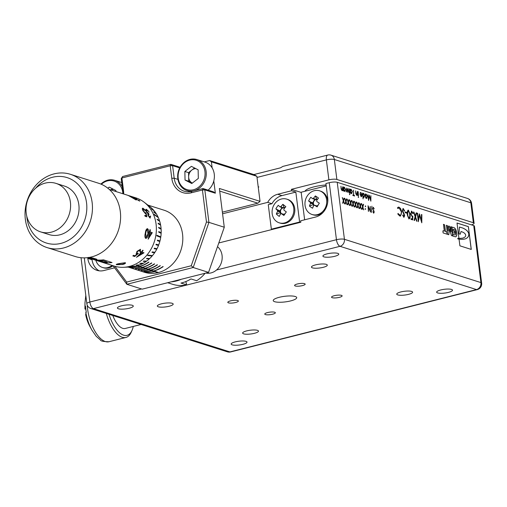 <?xml version="1.0" encoding="UTF-8"?>
<svg xmlns="http://www.w3.org/2000/svg" width="507" height="507" viewBox="0 0 507 507"><rect width="100%" height="100%" fill="white"/><g stroke="black" fill="none" stroke-linecap="round" stroke-linejoin="round"><path stroke-width="0.76" d="M295.239 296.506A11.832 2.814 172.8 0 0 281.86 296.741A11.832 2.814 172.8 0 0 273.229 300.588A11.832 2.814 172.8 0 0 274.693 301.703A11.832 2.814 172.8 0 0 288.071 301.469A11.832 2.814 172.8 0 0 296.703 297.622A11.832 2.814 172.8 0 0 295.239 296.506M326.305 264.35A7.985 1.901 172.8 0 0 317.274 264.508A7.985 1.901 172.8 0 0 311.45 267.107A7.985 1.901 172.8 0 0 312.439 267.854A7.985 1.901 172.8 0 0 321.47 267.702A7.985 1.901 172.8 0 0 327.294 265.104A7.985 1.901 172.8 0 0 326.305 264.35M411.608 291.405A7.985 1.901 172.8 0 0 402.577 291.563A7.985 1.901 172.8 0 0 396.753 294.155A7.985 1.901 172.8 0 0 397.742 294.909A7.985 1.901 172.8 0 0 406.772 294.751A7.985 1.901 172.8 0 0 412.597 292.159A7.985 1.901 172.8 0 0 411.608 291.405M257.493 330.349A7.985 1.901 172.8 0 0 248.462 330.507A7.985 1.901 172.8 0 0 242.638 333.105A7.985 1.901 172.8 0 0 243.626 333.853A7.985 1.901 172.8 0 0 252.657 333.701A7.985 1.901 172.8 0 0 258.481 331.103A7.985 1.901 172.8 0 0 257.493 330.349M172.19 303.3A7.985 1.901 172.8 0 0 163.159 303.459A7.985 1.901 172.8 0 0 157.335 306.051A7.985 1.901 172.8 0 0 158.323 306.805A7.985 1.901 172.8 0 0 167.354 306.646A7.985 1.901 172.8 0 0 173.179 304.048A7.985 1.901 172.8 0 0 172.19 303.3M337.776 253.354A7.985 1.901 172.8 0 0 328.745 253.506A7.985 1.901 172.8 0 0 322.915 256.105A7.985 1.901 172.8 0 0 323.903 256.859A7.985 1.901 172.8 0 0 332.941 256.7A7.985 1.901 172.8 0 0 338.765 254.102A7.985 1.901 172.8 0 0 337.776 253.354M451.515 289.421A7.985 1.901 172.8 0 0 442.484 289.579A7.985 1.901 172.8 0 0 436.654 292.178A7.985 1.901 172.8 0 0 437.642 292.926A7.985 1.901 172.8 0 0 446.673 292.767A7.985 1.901 172.8 0 0 452.504 290.175A7.985 1.901 172.8 0 0 451.515 289.421M246.028 341.35A7.985 1.901 172.8 0 0 236.997 341.509A7.985 1.901 172.8 0 0 231.167 344.107A7.985 1.901 172.8 0 0 232.155 344.855A7.985 1.901 172.8 0 0 241.186 344.697A7.985 1.901 172.8 0 0 247.017 342.105A7.985 1.901 172.8 0 0 246.028 341.35M132.289 305.284A7.985 1.901 172.8 0 0 123.258 305.436A7.985 1.901 172.8 0 0 117.428 308.034A7.985 1.901 172.8 0 0 118.416 308.788A7.985 1.901 172.8 0 0 127.453 308.63A7.985 1.901 172.8 0 0 133.278 306.032A7.985 1.901 172.8 0 0 132.289 305.284M304.498 283.635A5.324 1.268 172.8 0 0 298.477 283.743A5.324 1.268 172.8 0 0 294.592 285.473A5.324 1.268 172.8 0 0 295.251 285.973A5.324 1.268 172.8 0 0 301.272 285.866A5.324 1.268 172.8 0 0 305.157 284.135A5.324 1.268 172.8 0 0 304.498 283.635M341.464 295.359A5.324 1.268 172.8 0 0 335.444 295.461A5.324 1.268 172.8 0 0 331.559 297.197A5.324 1.268 172.8 0 0 332.218 297.698A5.324 1.268 172.8 0 0 338.239 297.59A5.324 1.268 172.8 0 0 342.124 295.86A5.324 1.268 172.8 0 0 341.464 295.359M274.68 312.236A5.324 1.268 172.8 0 0 268.659 312.337A5.324 1.268 172.8 0 0 264.774 314.074A5.324 1.268 172.8 0 0 265.434 314.574A5.324 1.268 172.8 0 0 271.454 314.467A5.324 1.268 172.8 0 0 275.339 312.737A5.324 1.268 172.8 0 0 274.68 312.236M237.713 300.512A5.324 1.268 172.8 0 0 231.693 300.619A5.324 1.268 172.8 0 0 227.808 302.349A5.324 1.268 172.8 0 0 228.467 302.85A5.324 1.268 172.8 0 0 234.488 302.742A5.324 1.268 172.8 0 0 238.372 301.012A5.324 1.268 172.8 0 0 237.713 300.512M317.49 206.26L316.951 205.893A3.289 2.839 -72.4 0 0 318.206 205.031M313.503 198.338A3.682 3.175 -72.4 0 0 312.565 198.617A17.612 2.262 -149.6 0 1 310.804 197.261A17.625 14.481 -48.8 0 0 308.611 201.006A17.612 2.262 30.4 0 0 310.373 202.356A3.682 3.175 -72.4 0 0 310.538 203.396A17.612 8.587 124.5 0 0 309.422 206.057A17.625 8.815 -164.3 0 0 310.905 207.173A17.625 8.815 -164.3 0 0 312.565 208.225A17.612 8.587 -55.5 0 1 313.687 205.563A3.682 3.175 -72.4 0 0 314.625 205.291A17.612 2.262 30.4 0 0 317.135 206.875A17.625 0.9 120.8 0 1 319.328 203.13A17.612 2.262 -149.6 0 1 316.824 201.545A3.682 3.175 -72.4 0 0 316.653 200.506A17.612 8.587 -55.5 0 1 318.516 198.085A17.625 4.766 43.6 0 0 316.913 196.931A17.625 4.766 43.6 0 0 315.367 195.917A17.612 8.587 124.5 0 0 313.503 198.338L315.937 199.619A3.289 2.839 -72.4 0 0 315.614 199.714A3.289 2.839 -72.4 0 0 313.915 201.178A3.289 2.839 -72.4 0 0 313.421 203.459A3.289 2.839 -72.4 0 0 313.478 203.82A3.289 2.839 -72.4 0 0 314.359 205.398M327.712 202.236A12.422 10.729 -72.4 0 0 320.576 191.133L319.606 190.822A12.422 10.729 -72.4 0 0 306.912 196.513A12.422 10.729 -72.4 0 0 309.612 213.295A12.422 10.729 -72.4 0 0 312.09 214.505A12.422 10.729 -72.4 0 0 324.784 208.814A12.422 10.729 -72.4 0 0 322.084 192.039A12.422 10.729 -72.4 0 0 319.606 190.822M95.848 260.256A12.422 10.729 -72.4 0 0 98.13 264.565A12.422 10.729 -72.4 0 0 102.496 267.474L103.472 267.785A12.422 10.729 -72.4 0 0 113.036 265.738M102.496 267.474A12.422 10.729 -72.4 0 0 112.085 265.408M109.03 314.302A27.803 12.364 75.8 0 0 132.074 330.285A27.803 12.364 75.8 0 0 133.284 326.438M132.074 330.285L131.288 332.072A29.577 13.15 -104.2 0 1 125.92 337.453A29.577 13.15 -104.2 0 1 106.299 313.434M85.81 312.363A27.505 12.231 75.8 0 0 91.868 330.038L89.777 326.261A19.329 8.594 75.8 0 1 85.683 314.701L86.215 311.894A28.817 12.814 -104.2 0 1 85.791 309.017A28.817 12.814 -104.2 0 1 85.512 306.196L84.98 309.01L85.822 309.283M112.801 315.5A20.705 9.208 75.8 0 0 125.286 328.46L141.085 324.467M326.21 185.898L301.152 192.229L304.637 219.804M312.09 214.505L313.066 214.816A12.422 10.729 -72.4 0 0 323.181 212.306M99.207 270.833A16.268 14.05 107.6 0 1 92.071 259.774L91.976 259.033M365.712 198.066L365.224 193.915L365.515 194.612L366.263 194.175L367.499 196.418L366.58 198.414L365.667 197.312L365.712 198.066M365.965 194.156L367.499 196.418M366.897 198.433L366.58 198.414M361.187 196.703L359.983 194.149L361.865 194.745L361.529 193.554L360.94 192.977L360.287 193.332L360.065 192.983L360.883 192.47L362.106 194.72L361.504 196.722M360.94 192.977L360.287 193.332M360.547 192.451L362.106 194.72M358.157 196.995L358.424 196.596L358.538 197.477L358.424 196.596L358.259 196.97M358.322 196.627L358.538 197.477M353.816 195.277L354.539 195.506L354.57 196.006L352.891 195.474L352.866 194.973L353.563 195.195L353.525 190.201L353.715 195.303L354.539 195.506M349.291 188.864L349.779 193.015L349.291 188.864M348.03 188.465L349.165 192.818L348.138 189.688L347.688 192.349L346.82 189.238L346.148 191.861L346.699 188.04L347.612 191.183L348.075 188.477M340.945 186.272L341.274 189.079L341.889 190.15L342.77 186.791L342.998 190.866L342.707 190.112L342.041 190.632L341.116 188.972L340.945 186.215L341.376 189.054L342.174 190.144M371.885 206.197L371.403 212.433M365.699 206.343L365.293 206.539L365.319 205.905L365.452 206.698M365.319 205.905L365.648 206.007M363.601 204.346L362.866 206.964L363.57 209.809L362.752 207.363L362.194 209.372L361.878 209.271L362.568 206.812L361.523 203.687L362.682 206.406L363.291 204.245L363.601 204.346L362.866 206.964M358.791 202.819L358.056 205.436L359.038 208.371L357.942 205.842L357.378 207.845L357.067 207.743L357.758 205.284L356.713 202.16L357.872 204.885L358.481 202.718L358.791 202.819L358.056 205.436M353.975 201.292L353.246 203.909L354.222 206.843L353.132 204.315L352.568 206.317L352.257 206.216L352.948 203.757L351.902 200.633L353.056 203.358L353.664 201.19L353.975 201.292L353.246 203.909M349.165 199.764L348.429 202.382L349.412 205.316L348.315 202.787L347.758 204.79L347.441 204.695L348.132 202.236L347.086 199.105L348.246 201.83L348.854 199.669L349.165 199.764L348.429 202.382M344.354 198.243L343.619 200.854L344.602 203.789L343.505 201.26L342.941 203.263L342.631 203.168L343.321 200.709L342.276 197.584L343.435 200.303L344.044 198.142L344.354 198.243L343.619 200.854M402.609 215.126L403.768 216.616L404.294 215.557L402.292 210.532L403.236 208.497L404.649 210.899L404.288 211.039L403.268 209.239L402.672 210.608L404.668 215.633L403.914 217.338L402.609 215.12L402.983 215.044L403.984 216.609M402.926 208.478L404.649 210.899M408.04 210.139L408.408 210.132L409.935 213.701C410.423 216.679 410.1 218.422 408.965 218.942L407.419 215.348C406.944 212.389 407.279 210.646 408.408 210.132L408.091 210.12M416.665 212.965L415.569 216.888L417.039 221.293L416.621 221.16L415.398 217.497L414.555 220.501L414.086 220.355L415.119 216.666L413.554 211.977L413.966 212.11L415.29 216.058L416.203 212.813L416.665 212.965L415.569 216.888M459.05 239.114L459.9 245.825L471.269 249.431L468.392 226.629L457.016 223.023L458.949 238.347A119.595 53.178 75.8 0 1 458.341 238.322A8.511 3.783 75.8 0 1 457.783 238.265L457.865 238.924A7.662 3.41 75.8 0 0 458.391 239.031A126.211 56.119 75.8 0 1 459.05 239.114M218.802 242.961L300.847 222.231L300.67 220.805L315.563 217.04A16.268 14.05 -72.4 0 0 327.712 197.793L325.912 183.54L329.252 182.697A5.913 1.407 -7.2 0 1 337.231 182.298L473.715 225.583A5.913 1.407 -7.2 0 1 474.451 226.141L481.65 283.147A5.913 1.407 172.8 0 0 480.921 282.589L473.715 225.583M453.043 236.078L455.432 236.839A4.766 2.117 75.8 0 0 455.647 236.807A4.766 2.117 75.8 0 0 456.737 232.688A4.766 2.117 75.8 0 0 454.291 227.782L451.927 227.035L452.631 232.605L454.912 233.334L454.76 232.111A0.735 0.33 75.8 0 0 454.31 231.287L453.366 230.989L453.15 229.259L454.532 229.696A3.238 1.439 75.8 0 1 455.204 234.995L453.169 234.348A0.735 0.33 75.8 0 0 453.074 234.342A0.735 0.33 75.8 0 0 452.903 234.944L453.043 236.078M448.169 230.894L447.599 226.344A0.735 0.33 75.8 0 0 447.149 225.52L446.388 225.279L447.535 234.329L448.815 234.735L449.36 228.993L451.464 235.578L452.751 235.983L451.604 226.933L450.843 226.692A0.735 0.33 75.8 0 0 450.755 226.686A0.735 0.33 75.8 0 0 450.577 227.288L451.154 231.838L449.329 226.211L448.663 226.002L448.068 230.919L447.491 226.369A0.735 0.33 75.8 0 0 447.047 225.545L447.149 225.52M445.476 231.515L444.702 225.419A0.735 0.33 75.8 0 0 444.259 224.601L443.467 224.335L444.322 231.11L443.194 230.748A0.735 0.33 75.8 0 0 443.099 230.742A0.735 0.33 75.8 0 0 442.928 231.35L443.124 232.935L447.225 234.234L446.94 231.978L445.368 231.541L444.601 225.444A0.735 0.33 75.8 0 0 444.157 224.626L443.473 224.398M419.549 215.348L418.351 221.705L417.267 213.155L417.654 213.276L418.402 219.195L419.466 213.853L421.418 220.456L421.469 214.486L421.862 214.613L421.792 222.801L419.549 215.348L418.332 221.572M411.747 211.932L411.019 213.941L412.191 216.28L412.831 216.197L412.717 219.918L411.025 219.385L410.981 218.631L412.343 219.062L412.406 217.059L410.638 213.865L411.69 211.178L413.211 213.434L412.863 213.65L411.469 211.939M411.646 211.958L410.917 213.967L412.09 216.305L412.831 216.197M411.316 211.153L413.211 213.434M405.144 211.939L406.734 212.446L406.785 213.2L405.188 212.693L405.144 211.939M397.925 213.498L399.757 215.285C400.999 215.475 401.538 214.328 401.354 211.844L399.161 207.94L397.799 208.453L397.475 207.699L399.047 207.167L400.593 208.51L401.734 211.926L400.53 216.071L399.789 216.033L397.862 214.106L398.027 213.472L400.257 215.323M399.161 207.94L398.483 207.921M346.763 199.004L346.028 201.621L347.003 204.555L345.913 202.027L345.349 204.029L345.039 203.928L345.73 201.469L344.684 198.345L345.844 201.07L346.446 198.902L346.763 199.004L346.028 201.621M351.573 200.531L350.838 203.149L351.82 206.076L350.724 203.548L350.16 205.557L349.849 205.455L350.54 202.996L349.494 199.872L350.654 202.591L351.262 200.43L351.573 200.531L350.838 203.149M356.383 202.052L355.648 204.67L356.63 207.604L355.534 205.075L354.976 207.078L354.659 206.983L355.35 204.524L354.304 201.399L355.464 204.118L356.072 201.957L356.383 202.052L355.648 204.67M361.193 203.58L360.464 206.197L361.44 209.131L360.35 206.603L359.786 208.605L359.476 208.51L360.16 206.051L359.121 202.92L360.274 205.646L360.883 203.484L361.193 203.58L360.464 206.197M365.572 209.087L365.167 209.283L365.192 208.643L365.325 209.448M365.192 208.643L365.522 208.751M370.535 212.015L368.374 206.976L368.374 211.33L368.05 205.753L370.275 210.817L370.275 206.457L370.535 212.015M372.86 211.692L373.596 212.693L373.982 211.983L372.645 208.631L373.279 207.274L374.217 208.871L373.298 207.769L372.899 208.681L374.229 212.034L373.729 213.168L372.86 211.692L373.754 212.68M373.07 207.262L374.217 208.871M343.873 191.145L343.385 186.988L343.676 187.691L344.43 187.248L345.66 189.491L344.747 191.488L343.835 190.391L343.873 191.145M344.126 187.235L345.66 189.491M349.412 194.219L349.678 193.826L349.786 194.701L349.678 193.826L349.513 194.194M349.57 193.851L349.786 194.701M350.622 193.281L350.134 189.13L350.426 189.827L351.174 189.39L352.409 191.627L351.49 193.63L350.578 192.527L350.622 193.281M350.869 189.371L352.409 191.627M351.807 193.649L351.49 193.63M355.603 190.924L355.927 193.725L356.541 194.796L357.422 191.443L357.657 195.512L357.359 194.764L356.694 195.277L355.775 193.623L355.597 190.86L356.034 193.699L356.827 194.796M358.043 191.633L358.531 195.791L358.043 191.633M363.113 198.858L362.524 193.059L362.816 193.763L363.57 193.319L364.799 195.563L363.893 197.559L362.974 196.456L363.113 198.858M363.266 193.306L364.799 195.563M369.369 196.209L368.57 200.449L367.848 194.745L368.602 198.769L369.311 195.214L370.617 199.612L370.909 195.715L370.864 201.178L369.369 196.209L368.545 200.252M459.05 239.133A126.211 56.119 75.8 0 1 459.253 239.165A37.588 16.712 75.8 0 0 459.564 239.196A16.775 7.459 75.8 0 0 460.331 239.241A14.228 6.325 75.8 0 0 461.193 239.31A9.094 4.043 75.8 0 0 461.934 239.342A18.03 8.017 75.8 0 1 462.745 239.285A62.64 27.853 75.8 0 0 463.683 239.215A30.205 13.429 75.8 0 0 464.45 239.076A30.205 13.429 75.8 0 0 464.666 239.019A19.621 8.727 75.8 0 0 465.033 238.943A19.621 8.727 75.8 0 0 465.591 238.753A320.728 142.606 75.8 0 0 466.237 238.474A23.886 10.622 75.8 0 0 467.112 237.891A26.713 11.876 75.8 0 0 468.005 237.035A9.532 4.24 75.8 0 0 468.652 235.616A3.226 1.432 75.8 0 0 468.791 233.955A1.876 0.83 75.8 0 0 468.335 232.51A7.25 3.226 75.8 0 0 467.036 230.717A22.181 9.861 75.8 0 0 465.274 229.335A37.746 16.782 75.8 0 0 463.975 228.613A224.031 99.613 75.8 0 1 462.821 228.055L459.462 227.028L458.962 233.809L460.236 234.215L461.047 231.503A36.688 16.313 75.8 0 1 462.733 232.162A11.864 5.279 75.8 0 1 464.139 232.954A5.843 2.598 75.8 0 1 465.312 234.164A1.109 0.494 75.8 0 1 465.699 235.178A1.527 0.678 75.8 0 1 465.629 235.894A4.969 2.212 75.8 0 1 465.185 236.731A12.631 5.615 75.8 0 1 464.52 237.327A43.976 19.551 75.8 0 0 463.658 237.783A150.408 66.873 75.8 0 0 462.866 238.024A9.886 4.398 75.8 0 1 462.53 238.138A9.886 4.398 75.8 0 1 462.067 238.201A12.155 5.406 75.8 0 0 461.395 238.271A57.671 25.642 75.8 0 1 460.527 238.334A14.811 6.585 75.8 0 0 459.703 238.372A9.36 4.164 75.8 0 0 458.968 238.366L458.917 238.379A119.595 53.178 75.8 0 1 458.239 238.347L458.341 238.322M471.212 249.419L468.341 226.642L457.022 223.055M114.595 267.829L103.916 270.529A16.268 14.05 107.6 0 1 97.014 270.358A16.268 14.05 107.6 0 1 87.806 258.418L87.711 257.676M457.789 238.315A8.511 3.783 75.8 0 0 458.239 238.347M460.527 238.334L460.476 238.347A14.811 6.585 75.8 0 0 459.653 238.385L459.703 238.372M459.653 238.385A9.36 4.164 75.8 0 0 458.917 238.379M460.476 238.347A57.671 25.642 75.8 0 0 461.345 238.284L461.395 238.271M461.345 238.284A12.155 5.406 75.8 0 1 462.016 238.214L462.067 238.201M462.016 238.214A9.886 4.398 75.8 0 0 462.479 238.151A9.886 4.398 75.8 0 0 462.504 238.144M460.198 234.202L461.047 231.503M459.462 227.054L462.821 228.055M462.771 228.068A224.031 99.613 75.8 0 0 463.924 228.625L463.975 228.613M465.008 238.949A19.621 8.727 75.8 0 0 465.54 238.765A320.728 142.606 75.8 0 0 466.187 238.486A23.886 10.622 75.8 0 0 467.061 237.903A26.713 11.876 75.8 0 0 467.948 237.048A9.532 4.24 75.8 0 0 468.601 235.628A3.226 1.432 75.8 0 0 468.741 233.968A1.876 0.83 75.8 0 0 468.284 232.523A7.25 3.226 75.8 0 0 466.985 230.729A22.181 9.861 75.8 0 0 465.223 229.348L465.274 229.335M465.223 229.348A37.746 16.782 75.8 0 0 463.924 228.625M455.204 234.995L453.062 234.373A0.735 0.33 75.8 0 0 453.024 234.367M453.366 230.989L453.15 229.259M453.264 231.015L454.31 231.287M454.798 233.296L454.652 232.136A0.735 0.33 75.8 0 0 454.209 231.312M451.933 227.092L454.291 227.782M455.59 236.82A4.766 2.117 75.8 0 0 456.623 232.65A4.766 2.117 75.8 0 0 454.19 227.808M448.663 226.059L449.329 226.211M451.154 231.838L449.227 226.236M452.637 235.951L451.503 226.959L450.742 226.718A0.735 0.33 75.8 0 0 450.704 226.711M448.72 234.703L449.36 228.993M446.394 225.336L447.047 225.545M447.111 234.196L446.838 232.003L445.368 231.541M444.322 231.11L443.086 230.774A0.735 0.33 75.8 0 0 443.055 230.767M417.28 213.219L417.654 213.276M417.553 213.301L418.402 219.195M421.418 220.456L419.466 213.853M421.469 214.543L421.862 214.613M421.761 214.638L421.691 222.611M415.461 216.914L416.912 221.248M414.466 220.475L415.398 217.497M413.573 212.04L413.966 212.11M413.864 212.135L415.29 216.058M416.184 212.87L416.564 212.991M412.73 216.223L412.09 216.305L412.73 216.223L412.616 219.886M410.987 218.694L412.343 219.062M411.266 211.172L411.583 211.204M408.306 210.158L409.935 213.701M409.833 213.726C410.321 216.704 409.998 218.447 408.864 218.967M408.395 210.925L407.571 212.82L407.717 215.64L409.01 218.194M408.262 210.906L407.672 212.794L407.818 215.614L408.959 218.213M408.794 218.206L408.896 218.181C409.751 217.516 409.967 215.95 409.542 213.485L408.496 210.899M405.15 212.002L406.734 212.446M406.633 212.471L406.677 213.162M403.166 209.264L402.672 210.608M402.564 210.633L404.294 214.22M404.187 214.246L404.668 215.633M404.567 215.659L403.806 217.364M399.649 215.31L400.207 215.336M399.06 207.965L397.691 208.478M398.229 207.122L399.047 207.167M398.946 207.192L400.593 208.51M400.492 208.535L401.734 211.926M401.633 211.958L400.479 216.083M343.518 200.886L344.475 203.751M342.859 203.237L343.505 201.26M342.453 197.698L343.435 200.303M345.92 201.647L346.883 204.511M345.261 203.998L345.913 202.027M344.855 198.459L345.844 201.07M348.328 202.407L349.285 205.278M347.669 204.765L348.315 202.787M347.263 199.219L348.246 201.83M350.736 203.174L351.693 206.038M350.077 205.525L350.724 203.548M349.672 199.986L350.654 202.591M353.138 203.934L354.101 206.805M352.479 206.292L353.132 204.315M352.073 200.747L353.056 203.358M355.546 204.701L356.503 207.566M354.887 207.052L355.534 205.075M354.482 201.513L355.464 204.118M357.955 205.462L358.912 208.326M357.289 207.813L357.942 205.842M356.89 202.274L357.872 204.885M360.357 206.222L361.32 209.093M359.697 208.58L360.35 206.603M359.292 203.034L360.274 205.646M362.765 206.989L363.722 209.854M362.106 209.34L362.752 207.363M361.7 203.801L362.682 206.406M365.42 208.776L365.471 209.112M365.547 206.032L365.598 206.368M368.519 211.375L368.374 206.976M368.057 205.918L370.275 210.817M370.173 206.488L370.484 211.894M373.19 207.794L372.899 208.681M372.797 208.707L373.982 211.089M373.874 211.115L374.229 212.034M374.128 212.059L373.621 213.194M342.662 186.817L342.89 190.828M341.933 190.657L342.707 190.112M343.543 187.096L343.676 187.691M345.559 189.517L344.646 191.513M343.771 191.107L343.835 190.391M344.38 187.78L343.67 189.384L344.899 191.006M344.171 187.755L343.778 189.358L344.855 191.025M344.595 191.012L345.413 189.422L344.481 187.755M348.005 188.629L349.044 192.78M347.65 192.216L348.138 189.688M346.332 191.925L346.82 189.238M346.674 188.224L347.612 191.183M349.849 194.358L349.684 194.726M349.443 188.972L349.672 192.983M350.286 189.238L350.426 189.827M352.302 191.652L351.389 193.655M350.514 193.249L350.578 192.527M351.123 189.922L350.413 191.519L351.649 193.148M350.914 189.897L350.521 191.494L351.598 193.161M351.338 193.148L352.156 191.564L351.224 189.897M354.437 195.531L354.463 195.975M352.866 195.037L353.563 195.195M353.417 190.226L353.715 195.303M357.321 191.469L357.549 195.48M356.592 195.303L357.359 194.764M358.595 197.134L358.43 197.502M358.196 191.741L358.424 195.759M359.989 194.206L361.865 194.745M360.838 193.002L360.185 193.357L360.838 193.002M362.004 194.745L361.085 196.729M361.035 196.222L361.884 195.239L360.287 194.732L361.358 196.222M360.287 194.732L361.307 196.234M362.682 193.167L362.816 193.763M364.698 195.588L363.792 197.591M363.006 198.826L362.974 196.456M363.519 193.851L362.809 195.448L364.039 197.077M363.31 193.826L362.917 195.423L363.994 197.096M363.734 197.077L364.546 195.493L363.62 193.826M365.376 194.023L365.515 194.612M367.398 196.443L366.479 198.44M365.604 198.034L365.667 197.312M366.212 194.707L365.509 196.31L366.738 197.933M366.003 194.682L365.61 196.285L366.688 197.952M366.434 197.933L367.245 196.348L366.314 194.682M368 194.853L368.602 198.769M369.229 195.29L370.617 199.612M370.807 195.746L370.763 200.937M85.106 306.665A27.505 12.231 75.8 0 1 84.986 302.799L84.942 307.115A19.329 8.594 75.8 0 0 84.98 309.01M317.262 199.663A3.289 2.839 -72.4 0 0 315.937 199.619L316.476 198.7L315.367 195.917M309.422 206.057L312.939 204.739L313.478 203.82L310.538 203.396M312.939 204.739L314.042 205.5M310.373 202.356L313.421 203.459L312.648 202.927L314.72 199.39M317.471 199.384L316.476 198.7M318.954 203.763A3.289 2.839 -72.4 0 0 319.137 203.009M316.951 205.893L314.625 205.291M315.614 199.714L312.565 198.617M308.611 201.006L312.648 202.927M284.408 214.721L283.857 214.271A3.289 2.839 -72.4 0 0 285.403 213.257M280.872 206.628A3.682 3.175 -72.4 0 0 279.921 206.824A17.612 2.903 -145.8 0 1 278.28 205.284A17.625 14.304 -42.4 0 0 275.852 208.859A17.612 2.903 34.2 0 0 277.494 210.392A3.682 3.175 -72.4 0 0 277.589 211.451A17.612 8.391 129.4 0 0 276.315 213.992A17.625 9.386 -160.5 0 0 277.709 215.247A17.625 9.386 -160.5 0 0 279.287 216.432A17.612 8.391 -50.6 0 1 280.561 213.897A3.682 3.175 -72.4 0 0 281.512 213.694A17.612 2.903 34.2 0 0 283.901 215.475A17.625 0.729 124.6 0 1 286.328 211.901A17.612 2.903 -145.8 0 1 283.939 210.126A3.682 3.175 -72.4 0 0 283.844 209.068A17.612 8.391 -50.6 0 1 285.866 206.767A17.625 4.195 47 0 0 284.351 205.474A17.625 4.195 47 0 0 282.893 204.321A17.612 8.391 129.4 0 0 280.872 206.628L283.28 207.889A3.289 2.839 -72.4 0 0 282.95 207.959A3.289 2.839 -72.4 0 0 281.17 209.277A3.289 2.839 -72.4 0 0 280.523 211.527A3.289 2.839 -72.4 0 0 280.555 211.894A3.289 2.839 -72.4 0 0 281.48 213.707M279.218 222.814L280.187 223.124A12.422 10.729 -72.4 0 0 292.381 218.219A12.422 10.729 -72.4 0 0 287.697 199.441L286.728 199.131A12.422 10.729 -72.4 0 0 274.534 204.042A12.422 10.729 -72.4 0 0 276.081 221.109A12.422 10.729 -72.4 0 0 279.218 222.814A12.422 10.729 -72.4 0 0 291.411 217.909A12.422 10.729 -72.4 0 0 289.858 200.842A12.422 10.729 -72.4 0 0 286.728 199.131M284.668 208.079A3.289 2.839 -72.4 0 0 283.28 207.889L283.876 207.014L282.893 204.321M276.315 213.992L279.959 212.769L280.555 211.894L277.589 211.451M279.959 212.769L281.208 213.796M277.494 210.392L280.523 211.527L279.794 210.931L282.044 207.617M284.883 207.838L283.876 207.014M285.834 212.629A3.289 2.839 -72.4 0 0 286.163 211.78M283.857 214.271L281.512 213.694M282.95 207.959L279.921 206.824M275.852 208.859L279.794 210.931M195.816 168.622A7.573 6.54 -72.4 0 0 191.817 170.079L188.547 172.64L184.852 171.467L185.049 180.055L191.785 183.521L198.326 178.407L198.129 169.813L191.393 166.347L184.852 171.467M208.111 190.15A16.268 14.05 -72.4 0 0 214.284 174.351A16.268 14.05 -72.4 0 0 205.037 162.132L196.931 159.566A16.268 14.05 107.6 0 1 206.21 172.139A16.268 14.05 107.6 0 1 199.466 188.021A16.268 14.05 107.6 0 1 187.096 190.575C177.082 187.844 173.324 171.315 184.428 162.126C188.414 159.147 192.578 158.292 196.931 159.566A16.268 14.05 107.6 0 0 184.567 162.12M194.523 167.963L191.817 170.079A7.573 6.54 -72.4 0 0 188.648 176.93L188.75 181.227L185.049 180.055M188.75 181.227L192.115 182.964A7.573 6.54 -72.4 0 1 188.648 176.93L188.547 172.64M179.693 167.906L172.602 165.656L174.186 178.198A17.745 15.324 -72.4 0 0 184.237 191.221A17.745 15.324 -72.4 0 0 191.76 191.405L203.06 188.547L213.58 191.887L215.342 193.205L204.822 189.872L208.922 222.364L224.278 227.231L219.379 188.471L260.04 201.361L256.872 176.284L211.381 161.853L209.619 160.535L204.264 161.885M209.619 160.535L254.267 174.693L256.872 176.284M114.918 266.295L126.668 282.076L191.247 265.757L206.469 222.022L202.426 189.992L191.12 192.844A19.52 16.858 107.6 0 1 171.791 178.318L170.206 165.776L121.921 177.982L122.555 176.537L170.846 164.338L180.048 167.253M222.377 212.16L257.867 203.193L219.715 191.095M126.668 282.076L126.845 284.281L142.201 289.155L208.554 272.386L193.205 267.512L126.845 284.281L113.01 265.7M122.967 193.769A17.745 15.324 -72.4 0 0 122.814 191.183L121.23 178.641L121.921 177.982L123.505 190.518A19.52 16.858 107.6 0 1 123.657 193.985M215.342 193.205L213.789 180.923M212.135 167.861L211.381 161.853M208.554 272.386L224.278 227.231M206.469 222.022L208.922 222.364L193.205 267.512L191.247 265.757M189.365 191.297A17.745 15.324 -72.4 0 0 189.852 191.754M260.04 201.361L257.867 203.193M172.602 165.656L170.846 164.338L170.206 165.776L172.602 165.656M203.06 188.547L202.426 189.992L204.822 189.872L203.06 188.547M122.555 176.537L121.23 178.641M26.795 216.331A34.311 29.628 -72.4 0 0 26.953 217.845A34.311 29.628 -72.4 0 0 60.929 243.379A34.311 29.628 -72.4 0 0 86.545 202.787A34.311 29.628 -72.4 0 0 66.474 177.412A34.311 29.628 -72.4 0 0 35.737 188.135M92.135 202.508A38.45 33.202 107.6 0 1 47.119 247.6A38.45 33.202 107.6 0 1 25.35 219.385A38.45 33.202 107.6 0 1 70.365 174.294A38.45 33.202 107.6 0 1 92.135 202.508M47.119 247.6L75.27 256.523A38.45 33.202 -72.4 0 0 120.286 211.432A38.45 33.202 -72.4 0 0 98.516 183.223L70.365 174.294M163.108 266.619A32.48 28.043 107.6 0 1 153.798 270.985L158.501 272.532A32.537 28.094 -72.4 0 0 182.539 234.101A32.537 28.094 -72.4 0 0 164.116 210.228L147.841 205.069M128.17 267.094L144.444 272.259A32.537 28.094 -72.4 0 0 157.988 272.658L158.52 272.481M160.884 229.101L161.093 228.663A33.183 28.652 -72.4 0 0 160.915 226.927A33.183 28.652 -72.4 0 0 160.656 225.216L158.222 223.726A34.489 29.78 -72.4 0 0 158.121 223.162L160.554 224.658A33.183 28.652 -72.4 0 0 159.73 221.337L157.259 219.689A34.489 29.78 -72.4 0 0 157.094 219.157L159.566 220.798A33.183 28.652 -72.4 0 0 158.374 217.655L154.312 214.784A34.489 29.78 107.6 0 0 154.084 214.277L158.146 217.154A33.183 28.652 -72.4 0 0 156.6 214.239L154.001 212.319A34.489 29.78 -72.4 0 0 153.716 211.856L156.314 213.777A33.183 28.652 -72.4 0 0 154.432 211.134L151.751 209.093A34.489 29.78 -72.4 0 0 151.416 208.681L154.096 210.722A33.183 28.652 -72.4 0 0 151.923 208.396L149.14 206.248A34.489 29.78 -72.4 0 0 148.754 205.893L151.536 208.041A33.183 28.652 -72.4 0 0 149.914 206.672L144.203 202.255A35.788 30.908 -72.4 0 0 135.813 197.844L109.284 189.428M99.733 261.492A35.788 30.908 -72.4 0 0 99.955 261.561L114.176 266.074A35.788 30.908 -72.4 0 0 123.575 267.297A35.788 30.908 -72.4 0 0 156.074 224.1A35.788 30.908 -72.4 0 0 144.203 202.255M123.575 267.297L130.787 266.98A33.183 28.652 -72.4 0 0 132.238 266.872L132.238 266.84A32.537 28.094 107.6 0 0 137.372 266.124L136.915 265.979M159.8 241.516L159.971 240.952L157.512 240.096A34.489 29.78 -72.4 0 1 157.354 240.673L159.819 241.522A33.183 28.652 -72.4 0 1 158.704 244.919L156.188 244.222A34.489 29.78 -72.4 0 1 155.972 244.773L158.488 245.47A33.183 28.652 -72.4 0 1 157.018 248.722L154.432 248.17A34.489 29.78 -72.4 0 1 154.16 248.696L156.745 249.241A33.183 28.652 -72.4 0 1 154.933 252.29L152.271 251.884A34.489 29.78 -72.4 0 1 151.948 252.372L154.61 252.778A33.183 28.652 -72.4 0 1 152.493 255.579L148.057 255.129A34.489 29.78 107.6 0 1 147.683 255.572L152.119 256.016A33.183 28.652 -72.4 0 1 149.73 258.526L146.859 258.361A34.489 29.78 -72.4 0 1 146.447 258.754L149.318 258.919A33.183 28.652 -72.4 0 1 146.694 261.092L143.703 261.029A34.489 29.78 -72.4 0 1 143.253 261.358L146.238 261.422A33.183 28.652 -72.4 0 1 143.418 263.234L140.3 263.253A34.489 29.78 -72.4 0 1 139.824 263.52L142.942 263.501A33.183 28.652 -72.4 0 1 139.97 264.92L136.719 265.003A34.489 29.78 -72.4 0 1 136.218 265.205L139.469 265.123A33.183 28.652 -72.4 0 1 136.396 266.118L130.939 266.327A34.489 29.78 107.6 0 1 130.426 266.46L135.882 266.251A33.183 28.652 -72.4 0 1 132.758 266.815L129.222 266.974A34.489 29.78 -72.4 0 1 128.702 267.031L132.238 266.872M159.971 240.952A33.183 28.652 -72.4 0 0 160.713 237.46L156.802 235.831A34.489 29.78 107.6 0 0 156.897 235.248L160.801 236.877A33.183 28.652 -72.4 0 0 161.15 233.34L158.735 232.168A34.489 29.78 -72.4 0 0 158.767 231.585L161.175 232.757A33.183 28.652 -72.4 0 0 161.131 229.24L158.716 227.903A34.489 29.78 -72.4 0 0 158.678 227.326L161.093 228.663M125.172 262.658C125.793 263.285 124.874 263.894 122.428 264.477L116.553 264.73C115.945 264.375 116.876 263.982 119.341 263.558L125.185 262.708C125.806 263.336 124.887 263.944 122.434 264.534L116.204 264.432M125.185 262.708L125.533 262.987M136.44 257.277A35.788 30.908 -72.4 0 0 140.851 252.733L140.325 252.568A35.788 30.908 -72.4 0 0 140.921 251.827L141.44 251.992A35.788 30.908 -72.4 0 0 142.714 250.262L143.126 250.395A35.788 30.908 -72.4 0 1 141.852 252.118L144.007 252.803L136.44 257.277M137.017 254.178L136.326 254.096L136.922 251.428L140.471 249.311L140.306 251.865L139.894 251.732L139.9 250.084L137.308 251.586L137.074 253.475L138.392 253.443L134.691 256.51L132.821 255.921A35.788 30.908 -72.4 0 0 133.512 255.3L135.065 255.788L137.017 254.178L136.003 253.912M140.052 250.154L137.27 251.548L137.042 253.43M136.732 253.247L137.074 253.475M150.345 229.817A35.788 30.908 -72.4 0 1 150.135 231.972L152.296 232.656L148.139 239.171A35.788 30.908 -72.4 0 0 149.597 232.802L149.071 232.637A35.788 30.908 -72.4 0 0 149.204 231.68L149.73 231.845A35.788 30.908 -72.4 0 0 149.933 229.684L150.345 229.817L149.933 229.703M145.686 238.391C144.761 237.441 144.634 235.666 145.319 233.074C145.623 230.381 146.346 228.911 147.493 228.67C148.646 229.658 148.95 231.452 148.405 234.05C147.974 236.718 147.068 238.17 145.686 238.391M147.271 228.638L147.442 228.67C148.595 229.665 148.9 231.452 148.355 234.044C147.93 236.706 147.017 238.151 145.636 238.379M90.785 258.564C94.638 259.584 96.666 259.818 96.862 259.261L95.088 258.697A35.788 30.908 -72.4 0 1 91.317 258.431L93.028 258.976A35.788 30.908 -72.4 0 0 93.846 259.077L93.351 258.817A35.788 30.908 -72.4 0 0 94.524 258.9L89.733 258.158A35.788 30.908 -72.4 0 1 88.991 257.993L90.259 258.272M87.844 257.632L88.769 257.924A35.788 30.908 -72.4 0 0 94.847 258.621L93.522 258.348A35.788 30.908 -72.4 0 1 90.442 258.12L93.136 258.082L88.199 257.404M88.44 257.55L90.924 257.924L87.8 257.619M89.663 257.347A35.788 30.908 -72.4 0 0 90.924 257.379L91.494 257.562M88.864 257.486A35.788 30.908 -72.4 0 0 91.279 257.638L91.292 257.524A35.674 30.807 -72.4 0 1 89.302 257.41M99.955 261.561A35.788 30.908 -72.4 0 0 112.028 262.544L103.498 259.838A35.788 30.908 107.6 0 1 93.225 259.356L92.02 258.995A35.788 30.908 -72.4 0 1 91.59 258.881L92.711 259.229A35.788 30.908 107.6 0 1 91.425 258.855L87.648 257.657M40.611 231.883L49.065 234.564A25.439 21.966 -72.4 0 0 78.839 204.733A25.439 21.966 -72.4 0 0 64.44 186.069L55.992 183.388A25.439 21.966 -72.4 0 0 45.205 183.122A25.439 21.966 -72.4 0 0 26.212 213.219A25.439 21.966 -72.4 0 0 40.611 231.883A25.439 21.966 -72.4 0 0 51.397 232.149A25.439 21.966 -72.4 0 0 70.391 202.052A25.439 21.966 -72.4 0 0 55.992 183.388M205.886 273.058A14.792 12.77 -72.4 0 0 211.026 272.918A14.792 12.77 -72.4 0 0 222.066 255.42A14.792 12.77 -72.4 0 0 217.509 246.675M153.805 271.042A32.537 28.094 -72.4 0 0 163.172 266.638L162.886 266.549A32.537 28.094 107.6 0 1 153.526 270.953L150.966 270.142A32.537 28.094 -72.4 0 0 160.326 265.738L160.041 265.649A32.537 28.094 107.6 0 1 150.68 270.054L148.12 269.242A32.537 28.094 -72.4 0 0 157.481 264.838L157.195 264.749A32.537 28.094 107.6 0 1 147.835 269.147L145.275 268.336A32.537 28.094 -72.4 0 0 154.641 263.938L154.356 263.843A32.537 28.094 107.6 0 1 144.996 268.247L142.435 267.436A32.537 28.094 -72.4 0 0 151.796 263.032L151.511 262.943A32.537 28.094 107.6 0 1 142.15 267.347L139.59 266.536A32.537 28.094 -72.4 0 0 148.95 262.132L148.665 262.043A32.537 28.094 107.6 0 1 139.305 266.441L137.397 265.839M128.284 267.088A32.537 28.094 -72.4 0 0 140.496 267.113L143.056 267.924A32.537 28.094 107.6 0 1 135.502 268.621L135.787 268.716A32.537 28.094 -72.4 0 0 143.342 268.019L145.902 268.83A32.537 28.094 107.6 0 1 138.348 269.528L138.626 269.616A32.537 28.094 -72.4 0 0 146.187 268.919L148.741 269.73A32.537 28.094 107.6 0 1 141.187 270.427L141.472 270.516A32.537 28.094 -72.4 0 0 149.026 269.819L151.587 270.63A32.537 28.094 107.6 0 1 144.032 271.327L144.318 271.422A32.537 28.094 -72.4 0 0 151.872 270.719L154.432 271.53A32.537 28.094 107.6 0 1 142.188 271.505L142.473 271.594A32.537 28.094 -72.4 0 0 154.717 271.625L157.988 272.658M131.3 266.948A32.537 28.094 -72.4 0 0 137.657 266.213L140.211 267.024A32.537 28.094 107.6 0 1 128.347 267.088M148.887 262.113A32.48 28.043 107.6 0 1 139.583 266.479L139.59 266.536M151.732 263.013A32.48 28.043 107.6 0 1 142.429 267.379L142.435 267.436M154.578 263.913A32.48 28.043 107.6 0 1 145.268 268.279L145.275 268.336M157.417 264.819A32.48 28.043 107.6 0 1 148.114 269.185L148.12 269.242M137.004 265.953L137.372 266.124M137.657 266.213L140.211 267.024M140.496 267.113L143.056 267.924M143.342 268.019L145.902 268.83M146.187 268.919L148.741 269.73M149.026 269.819L151.587 270.63M151.872 270.719L154.432 271.53M160.263 265.719A32.48 28.043 107.6 0 1 150.959 270.085L150.966 270.142M154.717 271.625L158.007 272.614M135.952 199.897L128.499 195.569L133.899 197.907C136.009 199.2 136.694 199.866 135.952 199.897L136.358 199.916M128.119 195.474L128.48 195.626M136.117 198.617A35.788 30.908 -72.4 0 1 136.839 199.048L136.801 199.422L138.766 200.474L138.69 200.031L139.095 200.157L139.438 201.006L132.004 196.684L135.73 198.129L132.771 196.995L136.091 198.668L132.752 197.046M139.869 201.025L139.438 201.006M131.516 196.558L131.978 196.735M132.771 196.995L133.164 197.4M136.839 199.048L136.77 199.473L138.734 200.525L138.658 200.081M138.734 200.525L138.69 200.031M143.456 209.03L143.285 210.659L145.141 212.807L145.972 212.706L146.903 216.806L145.04 216.216A35.788 30.908 -72.4 0 0 144.793 215.323L146.339 215.811L145.858 213.65L145.382 213.643L142.866 210.5C142.093 208.802 142.156 208.054 143.044 208.257L145.579 210.88L143.018 209.074M142.467 208.276L143.044 208.257L144.698 209.67M146.897 210.126L146.574 211.413L148.716 213.574A35.788 30.908 -72.4 0 1 149.045 214.423L148.355 215.437L149.679 217.072L150.23 216.052L150.642 216.178L149.926 217.972L147.949 215.304L147.867 213.739L146.193 211.349C145.515 209.79 145.61 209.118 146.472 209.347L149.185 212.11L147.879 210.785L146.39 210.164M150.345 217.972L149.926 217.972M145.896 209.366L148.088 210.633M149.045 214.423L148.431 214.448M149.628 217.097L148.31 215.456L148.995 214.448M160.358 225.032L160.554 224.658M160.96 233.252L161.175 232.757M160.592 237.409L160.801 236.877M158.488 245.47L158.653 244.906M156.745 249.241L156.878 248.69M154.61 252.778L154.711 252.258M152.119 256.016L152.195 255.547M149.318 258.919L149.369 258.507M146.238 261.422L146.27 261.086M145.661 272.132A32.48 28.043 -72.4 0 0 154.711 271.568L154.426 271.479M144.318 271.422L144.324 271.365A32.48 28.043 -72.4 0 0 151.866 270.668L151.58 270.573M141.472 270.516L141.478 270.459A32.48 28.043 -72.4 0 0 149.02 269.762L148.735 269.673M138.626 269.616L138.633 269.559A32.48 28.043 -72.4 0 0 146.181 268.862L145.896 268.773M135.787 268.716L135.794 268.659A32.48 28.043 -72.4 0 0 143.335 267.962L143.05 267.873M131.44 267.62A32.48 28.043 -72.4 0 0 140.49 267.062L140.205 266.967M132.08 266.891A32.48 28.043 -72.4 0 0 137.65 266.156L137.365 266.067M124.335 262.968L119.741 263.627C117.82 263.97 117.041 264.286 117.39 264.591M121.965 263.127L119.747 263.684C117.814 264.027 117.028 264.35 117.39 264.648L122.022 264.407C123.968 263.97 124.741 263.507 124.348 263.019L121.978 263.177M140.851 252.733L140.344 252.543M141.852 252.118L141.814 252.08A35.731 30.857 -72.4 0 0 143.069 250.376M143.969 252.765L136.472 257.252M142.613 253.291L138.538 255.769A35.731 30.857 -72.4 0 0 141.219 252.822L142.613 253.291L141.219 252.822M138.569 255.813A35.788 30.908 -72.4 0 0 141.257 252.86M140.433 249.279L140.268 251.827L139.907 251.713M138.36 253.399L134.659 256.466L132.853 255.896M149.204 231.693L149.73 231.845M150.135 231.972L150.085 231.972A35.731 30.857 -72.4 0 0 150.287 229.817M150.085 231.972L152.239 232.656L148.171 239.184M149.21 236.953L149.159 236.94A35.731 30.857 -72.4 0 0 149.958 232.928L151.365 233.359L149.21 236.953A35.788 30.908 -72.4 0 0 150.009 232.928M147.36 229.62L146.212 230.913L145.674 233.201L145.953 237.46L148 233.93L147.214 229.601M146.212 230.913L145.724 233.207L145.953 237.46M147.41 229.627L146.263 230.919M150.642 216.178L150.237 216.09M146.853 210.158L146.523 211.444L148.716 213.574M148.982 214.404A35.731 30.857 -72.4 0 0 148.665 213.599M144.806 215.361L146.339 215.811M143.411 209.061L143.24 210.69L145.091 212.839L145.927 212.731L146.853 216.825M136.63 198.991A35.731 30.857 -72.4 0 0 136.091 198.668M136.814 199.099L136.77 199.473M129.241 195.936L135.268 199.365C135.762 199.314 135.173 198.782 133.493 197.781L133.873 197.964C135.977 199.251 136.662 199.916 135.914 199.948M135.236 199.416L131.193 197.115M129.545 196.203L131.218 197.058M93.611 259.153L96.812 259.451M95.563 259.229L94.524 258.9M93.351 258.817L93.37 258.703A35.674 30.807 -72.4 0 0 94.536 258.785M93.028 258.976L93.054 258.862A35.674 30.807 -72.4 0 0 93.776 258.95M91.97 258.513L93.054 258.862M100.342 261.339L107.269 262.613L106.749 261.923L102.763 260.535L96.774 260.053L100.728 260.813L102.458 261.745L93.225 259.356M97.756 260.243L100.728 260.813M100.741 260.693L101.901 261.206M101.913 261.092L102.889 261.732M92.857 259.248L101.717 261.808L106.559 262.658M106.571 262.544L107.408 262.334M88.795 257.81A35.674 30.807 -72.4 0 0 94.467 258.5M93.142 257.962L90.442 258.12M89.181 257.562L90.924 257.924M91.653 258.925L99.961 261.561A35.788 30.908 -72.4 0 0 112.028 262.544M113.619 189.396A7.573 6.54 -72.4 0 0 111.039 189.986M115.957 191.545L115.932 190.588L109.195 187.121L107.826 188.192M112.332 188.731L110.818 189.916M181.272 279.281A35.496 30.648 107.6 0 1 180.403 279.655A35.496 30.648 107.6 0 1 171.074 281.854M205.139 273.248A35.496 30.648 107.6 0 1 196.646 280.732L190.962 278.932A35.496 30.648 107.6 0 1 186.088 281.455A35.496 30.648 107.6 0 1 180.98 283.064L186.671 284.864A35.496 30.648 107.6 0 1 172.557 284.275L167.652 282.722M186.671 284.864L185.816 281.569M300.512 222.313L299.618 222.028L295.835 192.102L291.569 190.752L291.392 189.326L328.891 179.846L326.369 159.895L257.017 177.425M301.177 192.426L291.392 189.326M272.259 229.456L271.359 229.17L299.618 222.028M295.835 192.102L281.962 195.607A16.268 14.05 -72.4 0 0 271.967 203.719L268.266 204.657L271.359 229.17M222.579 213.77L267.702 202.369A16.268 14.05 -72.4 0 1 277.697 194.257L291.569 190.752M471.39 224.848A5.913 1.407 172.8 0 0 474.089 223.289A5.913 1.407 172.8 0 0 473.354 222.731L336.87 179.453A5.913 1.407 172.8 0 0 328.891 179.846M326.09 184.96A17.745 4.221 172.8 0 0 305.018 191.253M271.967 203.719L267.702 202.369M253.868 174.566L280.447 167.849L282.887 166.404L327.763 155.06A5.913 2.63 -104.2 0 0 326.369 159.895A5.913 1.407 -7.2 0 1 334.347 159.496L336.87 179.453M473.354 222.731L470.838 202.781L334.347 159.496A5.913 5.108 107.6 0 0 331.001 155.161L441.546 190.283M87.185 305.03A29.577 13.15 75.8 0 0 87.502 308.376A29.577 13.15 75.8 0 0 108.986 341.731C103.561 341.655 100.716 341.084 100.443 340.02L96.216 336.306L91.868 330.038M337.231 182.298L344.43 239.304L480.921 282.589A5.913 5.108 107.6 0 1 476.504 289.586L340.013 246.307L93.434 308.617L229.918 351.902L476.504 289.586A5.913 2.63 -104.2 0 0 477.233 289.624A5.913 5.913 0 0 0 481.65 283.147M84.289 257.873L89.866 302.02L141.567 288.952M216.521 270.009L336.452 239.703L329.252 182.697M92.071 259.774L87.806 258.418M344.43 239.304A5.913 1.407 172.8 0 0 336.452 239.703A5.913 2.63 -104.2 0 0 340.013 246.307A5.913 5.108 -72.4 0 0 344.43 239.304M86.843 303.661A5.913 5.913 0 0 0 90.924 308.56A5.913 5.108 107.6 0 0 93.434 308.617A5.913 2.63 -104.2 0 1 89.866 302.02A5.913 1.407 172.8 0 0 86.843 303.661L81.038 257.721M230.647 351.94A5.913 2.63 -104.2 0 1 229.918 351.902A5.913 5.108 -72.4 0 1 227.409 351.839A5.913 5.913 0 0 0 230.647 351.94L477.233 289.624M184.548 162.69A15.381 13.283 -72.4 0 0 180.086 183.94A15.381 13.283 -72.4 0 0 198.63 187.178A15.381 13.283 -72.4 0 0 203.092 165.928A15.381 13.283 -72.4 0 0 184.548 162.69M177.9 179.377L174.186 178.198L171.791 178.318M191.76 191.405L191.12 192.844M123.505 190.518L122.814 191.183M122.865 193.737A15.381 13.283 -72.4 0 0 102.351 183.458A15.381 13.283 -72.4 0 0 101.375 184.295M102.37 182.888A16.268 14.05 107.6 0 1 114.74 180.334A16.268 14.05 107.6 0 1 122.263 186.823M281.962 195.607L277.697 194.257M474.089 223.289L471.567 203.339A5.913 1.407 -7.2 0 0 470.838 202.781A5.913 5.108 -72.4 0 0 467.486 198.44L442.129 190.398M125.92 337.453L108.986 341.731M90.924 308.56L227.409 351.839M84.986 302.799L85.797 295.378M190.518 191.665L187.096 190.575M258.874 186.963L258.196 186.747M100.874 184.085L102.23 182.9C106.216 179.922 110.387 179.066 114.74 180.334L121.724 182.552M331.001 155.161A5.913 5.913 0 0 0 327.763 155.06M471.567 203.339A5.913 5.913 0 0 0 467.486 198.44"/></g></svg>
